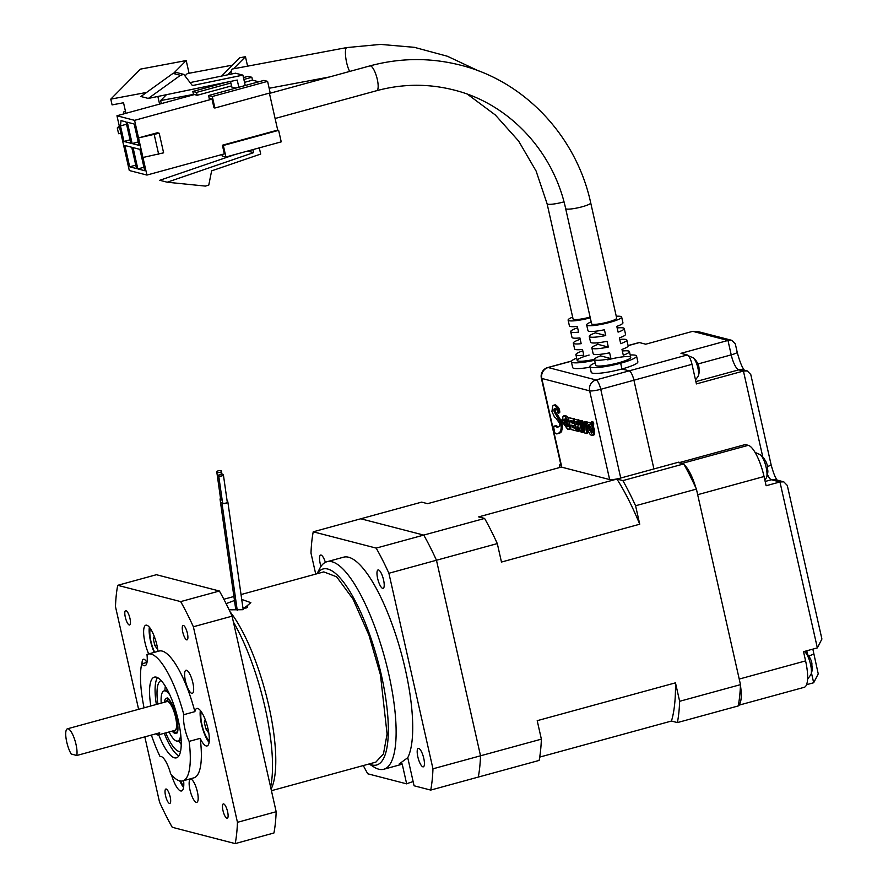 <?xml version="1.0" encoding="UTF-8"?>
<svg xmlns="http://www.w3.org/2000/svg" width="888" height="888" viewBox="0 0 888 888"><rect width="100%" height="100%" fill="white"/><g stroke="black" fill="none" stroke-linecap="round" stroke-linejoin="round"><path stroke-width="1.33" d="M539.715 757.098L671.461 721.045L677.4 722.588L738.239 705.938A161.361 45.466 -105.3 0 0 740.481 684.648L696.414 489.099A161.361 45.466 -105.3 0 0 683.705 463.947L677.788 462.415M541.369 739.149L480.53 755.799L436.463 560.239L480.53 755.799L432.967 768.808A161.361 45.466 74.7 0 1 430.724 790.087L478.288 777.078A161.361 45.466 -105.3 0 0 480.53 755.799A161.361 45.466 74.7 0 1 478.288 777.078L539.127 760.428A161.361 45.466 -105.3 0 0 541.369 739.149L537.207 720.679L675.479 682.839L679.642 701.298L740.481 684.648M560.816 464.535L559.906 464.291A161.361 45.466 -105.3 0 0 559.318 467.621M559.906 464.291L560.716 464.069M315.728 574.103L310.989 553.08A161.361 45.466 74.7 0 1 313.231 531.801L360.794 518.781L423.754 535.087L376.19 548.107A161.361 45.466 74.7 0 1 388.9 573.26L436.463 560.239A161.361 45.466 -105.3 0 0 423.754 535.087A161.361 45.466 74.7 0 1 436.463 560.239L497.302 543.589L501.465 562.049L639.737 524.209L635.575 505.749A161.361 45.466 -105.3 0 0 622.865 480.597L616.927 479.054L478.654 516.894L484.593 518.437L423.754 535.087L360.794 518.781L421.634 502.131L427.583 503.674L561.449 467.033M622.865 480.597L683.705 463.947M635.575 505.749L696.414 489.099M677.4 722.588A161.361 45.466 -105.3 0 0 679.642 701.298M497.302 543.589A161.361 45.466 -105.3 0 0 484.593 518.437M671.461 721.045A150.072 42.28 -105.3 0 0 675.479 682.839M639.737 524.209A150.072 42.28 -105.3 0 0 616.927 479.054M678.943 462.715L745.31 444.544L748.273 445.321L681.906 463.481L678.809 462.137L653.923 468.942L633.921 380.219A8.969 2.531 -105.3 0 0 629.192 370.851L687.268 354.967L680.963 353.324L727.971 340.459L692.729 331.335L645.72 344.2L639.415 342.568L628.094 345.665M571.517 361.15L548.151 367.543L596.003 379.942L629.192 370.851L621.955 368.986A23.909 3.652 -12.7 0 0 637.861 361.805L636.563 356.044A23.909 3.652 -12.7 0 0 630.203 355M748.273 445.321A29.881 8.425 74.7 0 1 764.046 476.523L766.122 485.747L779.953 481.962L771.417 479.753A11.955 3.363 74.7 0 1 767.465 474.492M695.97 488.123A29.881 8.425 -105.3 0 0 684.171 464.768M687.268 354.967A8.969 2.531 74.7 0 1 691.996 364.324L696.414 383.916L743.423 371.051L738.783 369.852A14.341 4.04 74.7 0 1 731.224 354.867L727.971 340.459L731.834 340.337L735.331 343.945L737.184 352.17A8.969 1.376 -12.7 0 1 731.224 354.867L697.935 363.98M806.559 684.692L813.674 682.75L811.477 673.026M765.156 481.463L771.417 479.753A8.969 8.492 104.5 0 1 775.613 479.709L783.804 481.84L787.301 485.447L821.911 639.027L817.349 647.896L803.518 651.681L805.594 660.894A29.881 8.425 74.7 0 1 804.206 687.312L738.35 705.338M740.448 685.503A29.881 8.425 74.7 0 1 738.372 705.261M764.046 476.523L697.668 494.694L739.227 679.065L805.594 660.894M595.215 362.881A23.909 3.652 -12.7 0 0 589.921 366.555A23.909 3.652 -12.7 0 0 620.657 363.225L621.955 368.986L629.192 370.851A8.969 2.531 74.7 0 1 633.921 380.219L653.923 468.942L620.734 478.033A8.969 1.376 167.3 0 1 609.656 479.576L561.793 467.188A8.969 1.376 167.3 0 1 561.349 466.888L541.358 378.155A8.969 1.376 -12.7 0 0 541.802 378.454L561.793 467.188M636.563 356.044A23.909 3.652 -12.7 0 1 620.657 363.225L618.803 362.737A17.927 2.742 -12.7 0 0 630.735 357.353A17.927 2.742 -12.7 0 0 607.681 359.862M628.071 345.554L638.994 342.568A8.969 2.531 74.7 0 1 639.415 342.568M767.554 466.522A8.969 1.376 167.3 0 0 771.073 464.579L750.782 374.536L747.285 370.929L743.423 371.051L762.803 457.031M692.729 331.335L697.258 331.391L731.834 340.337M783.804 481.84L779.953 481.962L817.349 647.896M812.842 649.128L818.237 673.881L813.674 682.75M590.72 202.908A12.854 1.965 -12.7 0 1 580.419 207.226A12.854 1.965 -12.7 0 1 566.289 208.991A12.854 1.965 -12.7 0 1 565.645 208.558L591.619 323.798A12.854 1.965 -12.7 0 0 592.263 324.22A12.854 1.965 -12.7 0 0 606.382 322.455A12.854 1.965 -12.7 0 0 616.683 318.148L590.72 202.908C576.356 136.142 524.364 80.997 460.417 65.135C430.358 57.487 400.188 57.742 369.908 65.901A12.854 3.619 74.7 0 1 370.507 65.912A12.854 3.619 74.7 0 1 377.289 79.332A12.854 3.619 74.7 0 1 376.69 90.687L275.091 118.493M591.197 321.922A17.927 2.742 -12.7 0 0 586.657 324.908A17.927 2.742 -12.7 0 0 587.556 325.508A17.927 2.742 -12.7 0 0 607.27 323.043A17.927 2.742 -12.7 0 0 621.644 317.027A17.927 2.742 -12.7 0 0 620.745 316.428A17.927 2.742 -12.7 0 0 616.261 316.272M586.657 324.908L587.956 330.669A17.927 2.742 -12.7 0 0 588.855 331.268A17.927 2.742 -12.7 0 0 604.428 329.759L605.727 335.52A17.927 2.742 167.3 0 1 590.154 337.029A17.927 2.742 167.3 0 1 589.255 336.43A17.927 2.742 167.3 0 1 595.404 332.845L595.049 331.28M589.255 336.43L590.553 342.191A17.927 2.742 -12.7 0 0 591.452 342.79A17.927 2.742 -12.7 0 0 607.026 341.281L608.324 347.041A17.927 2.742 167.3 0 1 592.751 348.551A17.927 2.742 167.3 0 1 591.852 347.952A17.927 2.742 167.3 0 1 598.001 344.366L597.646 342.801M591.852 347.952L593.151 353.713A17.927 2.742 -12.7 0 0 594.05 354.312A17.927 2.742 -12.7 0 0 609.623 352.802L610.922 358.563A17.927 2.742 167.3 0 1 595.349 360.084A17.927 2.742 167.3 0 1 594.449 359.485A17.927 2.742 167.3 0 1 600.599 355.888L600.244 354.323M594.449 359.485L595.748 365.246A17.927 2.742 -12.7 0 0 596.647 365.845A17.927 2.742 -12.7 0 0 616.361 363.381A17.927 2.742 -12.7 0 0 630.735 357.353L629.437 351.593A17.927 2.742 167.3 0 1 623.287 355.178L621.989 349.417A17.927 2.742 -12.7 0 0 628.138 345.832L626.839 340.071A17.927 2.742 167.3 0 1 620.69 343.656L619.391 337.895A17.927 2.742 -12.7 0 0 625.54 334.31L624.242 328.549A17.927 2.742 167.3 0 1 618.092 332.134L616.794 326.373A17.927 2.742 -12.7 0 0 622.943 322.788L621.644 317.027M622.344 350.993A17.927 2.742 167.3 0 1 628.538 350.993A17.927 2.742 167.3 0 1 629.437 351.593M619.746 339.471A17.927 2.742 167.3 0 1 625.94 339.471A17.927 2.742 167.3 0 1 626.839 340.071M617.149 327.95A17.927 2.742 167.3 0 1 623.343 327.95A17.927 2.742 167.3 0 1 624.242 328.549M269.375 93.107L277.711 130.092L278.632 130.336L281.23 141.858L225.929 156.998L222.211 156.033L221.878 154.545M243.456 77.6L248.118 76.324L251.837 77.278L252.481 80.164L258.797 81.796M267.599 81.363L212.288 96.503L208.58 95.538L263.891 80.397L267.599 81.363L270.196 92.885L214.885 108.025L213.964 107.781L212.01 99.134L134.576 120.335L138.539 137.906L157.343 132.756L159.196 133.233L163.614 152.825L142.957 157.487L146.92 175.069L224.353 153.868L222.4 145.232L277.711 130.092M212.288 96.503L214.885 108.025M235.797 88.09L231.801 87.057L230.536 81.43M252.481 80.164L244.533 82.34M231.546 85.892L197.169 95.294L194.394 94.572L116.961 115.762L134.576 120.335M212.01 99.134L209.235 98.413L208.58 95.538M226.029 82.362L192.818 91.453L196.526 92.419L230.891 83.006M243.878 79.454L251.837 77.278M193.573 94.805L192.818 91.453M146.92 175.069L129.293 170.507L116.961 115.762M278.632 130.336L223.332 145.477L225.929 156.998M142.957 157.487L138.539 137.906L159.196 133.233M136.541 168.587L129.681 166.811L124.875 145.488L131.746 147.264L136.541 168.587M139.904 149.373L144.711 170.696L137.84 168.92L133.045 147.597L139.904 149.373M127.328 122.244L134.188 124.031L138.994 145.343L132.134 143.567L127.328 122.244M130.836 143.234L123.965 141.458L120.468 125.896L121.023 120.613L126.029 121.911L130.836 143.234M222.4 145.232L223.332 145.477M190.11 82.584L235.487 73.205L242.901 75.125L192.407 85.57L183.794 74.392L180.431 75.314L148.329 98.435L237.218 80.053L238.839 87.257M242.901 75.125L245.243 85.503M196.526 92.419L197.169 95.294M259.296 147.863L260.695 154.057L211.633 170.862L208.758 185.17L205.394 186.092L167.21 182.218L253.568 152.636L252.891 149.617M247.552 151.071L253.568 152.636M610.922 358.563L600.599 355.888M605.727 335.52L595.404 332.845M608.324 347.041L598.001 344.366M154.223 134.599L158.641 154.19M129.681 166.811L135.775 165.135M143.934 167.255L137.84 168.92M132.134 143.567L138.217 141.902M126.551 124.231L120.468 125.896M123.965 141.458L130.059 139.793M148.329 98.435L140.915 96.515L173.005 73.393L176.379 72.472L183.794 74.392M167.21 182.218L159.796 180.286L235.287 154.434M180.431 75.314L173.005 73.393M349.761 71.417A12.854 2.953 79.4 0 1 346.664 62.726A12.854 2.953 79.4 0 1 346.364 47.819A12.854 2.953 79.4 0 1 346.797 47.575L232.445 68.998A12.854 2.953 79.4 0 0 231.302 71.029A12.854 2.953 79.4 0 0 231.069 74.115M563.991 201.865A12.854 1.965 -12.7 0 1 547.097 203.763L573.071 318.992A12.854 1.965 -12.7 0 0 590.098 317.06M572.649 317.127A17.927 2.742 -12.7 0 0 570.673 317.982A17.927 2.742 -12.7 0 0 568.109 320.102A17.927 2.742 -12.7 0 0 590.276 317.849M568.109 320.102L569.408 325.874A17.927 2.742 -12.7 0 0 577.289 326.384L578.588 332.145A17.927 2.742 167.3 0 1 570.707 331.635A17.927 2.742 167.3 0 1 573.271 329.504A17.927 2.742 167.3 0 1 577.6 327.783M570.707 331.635L572.005 337.396A17.927 2.742 -12.7 0 0 579.886 337.906L581.185 343.678A17.927 2.742 167.3 0 1 573.304 343.156A17.927 2.742 167.3 0 1 575.868 341.025A17.927 2.742 167.3 0 1 580.197 339.305M573.304 343.156L574.603 348.917A17.927 2.742 -12.7 0 0 582.484 349.439L583.782 355.2A17.927 2.742 167.3 0 1 575.901 354.678A17.927 2.742 167.3 0 1 578.465 352.547A17.927 2.742 167.3 0 1 582.794 350.827M575.901 354.678L577.2 360.439A17.927 2.742 -12.7 0 0 594.438 359.363A17.927 2.742 -12.7 0 1 577.2 360.439A17.927 2.742 -12.7 0 1 589.121 355.056M125.474 111.4L124.098 111.655A2.986 0.688 79.4 0 0 123.843 113.886M231.302 71.029L227.517 74.847M247.586 66.156L245.454 56.699L233.5 68.798M213.331 85.836L213.142 85.026M193.484 94.417L160.639 100.566L161.327 103.63M245.454 56.699L239.738 57.776L221.667 76.057M184.982 75.935L187.29 73.593L232.456 65.135M189.066 73.26L186.203 60.55L173.693 73.205M157.864 96.459L159.585 104.107M160.639 100.566L166.456 94.683M120.901 133.278L118.581 133.711L117.283 127.95L119.258 125.952M146.564 92.441L110.789 99.134L112.088 104.895L123.532 102.753L125.907 113.32M119.603 127.517L117.283 127.95M186.203 60.55L140.471 69.12L110.789 99.134M688.344 355.744L693.295 357.864A10.101 2.842 74.7 0 1 693.939 358.519A10.101 2.842 74.7 0 1 698.512 371.684A10.101 2.842 74.7 0 1 698.257 376.013A16.139 16.139 0 0 0 699.256 370.762A16.051 8.081 -5.5 0 0 699.222 370.13M698.734 366.411A16.051 8.081 174.5 0 1 698.9 366.977A16.051 8.081 174.5 0 1 698.967 368.254A16.128 13.819 9.1 0 1 699.189 369.663A16.128 13.819 9.1 0 1 699.245 371.084A16.051 8.081 -5.5 0 0 699.256 370.762M693.295 357.864A16.139 16.139 0 0 1 696.458 361.305A16.128 9.291 143.5 0 1 696.68 361.671A16.051 13.12 -39.9 0 1 697.147 362.404A16.139 16.139 0 0 1 698.9 366.977M767.399 465.867A19.591 11.211 176.5 0 1 767.51 466.3A19.725 19.725 0 0 0 765.989 461.782A19.591 15.085 -36.1 0 0 764.579 459.529A19.714 12.576 143.6 0 0 763.824 458.264A19.714 12.576 143.6 0 0 763.613 457.986A19.725 19.725 0 0 0 760.372 454.767A12.565 3.541 74.7 0 1 761.638 456.143A12.565 3.541 74.7 0 1 766.977 472.916A12.565 3.541 74.7 0 1 766.577 477.433A19.725 19.725 0 0 0 767.843 471.894A19.591 11.211 -3.5 0 0 767.72 469.996M767.51 466.3A19.591 11.211 176.5 0 1 767.532 468.786A19.714 16.062 7.6 0 1 767.765 472.549A19.591 11.211 -3.5 0 0 767.843 471.894M804.306 651.459L804.772 651.814A12.565 3.541 74.7 0 1 805.627 652.669A12.565 3.541 74.7 0 1 811.31 669.041A12.565 3.541 74.7 0 1 810.977 674.48A19.725 19.725 0 0 0 812.309 668.12A19.591 9.857 -5.5 0 0 812.087 666.444L812.065 666.455M811.71 662.492A19.591 9.857 174.5 0 1 811.799 662.814A19.591 9.857 174.5 0 1 811.81 665.057A19.714 16.894 9.1 0 1 812.132 667.032A19.714 16.894 9.1 0 1 812.187 669.019A19.591 9.857 -5.5 0 0 812.309 668.12M804.772 651.814A19.725 19.725 0 0 1 808.025 655.044A19.714 11.355 143.5 0 1 808.668 656.021A19.591 16.006 -39.9 0 1 809.978 657.997A19.725 19.725 0 0 1 811.799 662.814M247.541 607.503L247.341 606.082L242.979 608.225M226.118 603.651L234.465 600.499M241.725 599.411L250.849 602.652L242.435 609.712L229.137 609.823M247.341 606.082A14.941 4.207 -105.3 0 0 245.876 608.435M223.388 474.78L227.261 501.986A2.387 0.944 171.9 0 1 225.741 503.108A2.387 0.944 171.9 0 1 222.533 502.664L218.659 475.457A2.387 0.944 171.9 0 1 220.169 474.336A2.387 0.944 171.9 0 1 223.388 474.78A2.387 0.944 171.9 0 1 221.878 475.901A2.387 0.944 171.9 0 1 218.659 475.457M227.162 501.287A2.986 1.177 171.9 0 1 227.85 501.909A2.986 1.177 171.9 0 1 225.963 503.307A2.986 1.177 171.9 0 1 221.933 502.741A2.986 1.177 171.9 0 1 222.433 501.964M222.122 499.778A2.387 0.944 171.9 0 1 220.646 499.134L216.783 471.928A2.387 0.944 171.9 0 1 218.293 470.807A2.387 0.944 171.9 0 1 221.512 471.262A2.387 0.944 171.9 0 1 220.002 472.372A2.387 0.944 171.9 0 1 216.783 471.928M222.155 500.033A2.986 1.177 171.9 0 1 220.058 499.223L235.542 608.036A2.986 1.177 -8.1 0 0 237.029 608.824M220.058 499.223A2.986 1.177 171.9 0 1 220.546 498.434M317.171 573.704A101.598 28.627 74.7 0 1 381.385 675.169A101.598 28.627 74.7 0 1 369.23 763.935M317.027 573.748L319.658 568.653A107.581 30.314 74.7 0 1 326.984 561.727A107.581 30.314 74.7 0 1 388.766 674.136A107.581 30.314 74.7 0 1 383.783 769.252A107.581 30.314 74.7 0 1 373.937 767.021L369.097 763.969M326.984 561.727L343.578 557.187A107.581 30.314 74.7 0 1 405.361 669.596A107.581 30.314 74.7 0 1 407.747 757.697L414.086 785.78L430.724 790.087M413.142 781.607A14.941 2.287 -12.7 0 0 406.66 783.86L402.186 763.98A107.581 30.314 74.7 0 1 400.377 764.712L383.783 769.252M402.186 763.98L399.167 763.98L407.747 757.697M377.622 578.399A9.557 2.697 74.7 0 1 378.066 569.941A9.557 2.697 74.7 0 1 383.561 579.931A9.557 2.697 74.7 0 1 383.117 588.389A9.557 2.697 74.7 0 1 377.622 578.399M320.968 566.433A9.557 2.697 74.7 0 1 320.18 563.525A9.557 2.697 74.7 0 1 320.624 555.067A9.557 2.697 74.7 0 1 325.385 562.348M417.837 756.842A9.557 2.697 74.7 0 1 418.281 748.384A9.557 2.697 74.7 0 1 423.776 758.374A9.557 2.697 74.7 0 1 423.332 766.832A9.557 2.697 74.7 0 1 417.837 756.842M406.66 783.86L367.765 773.792A161.361 45.466 74.7 0 1 363.292 765.556M388.9 573.26L432.967 768.808M313.231 531.801L376.19 548.107M375.835 762.126L383.461 753.912L387.079 734.032L380.464 674.924L369.008 635.331L352.969 599.012L336.619 576.8L323.787 571.894M164.291 702.297A17.927 5.051 74.7 0 1 166.189 698.678A17.927 5.051 74.7 0 1 167.033 698.69A17.927 5.051 74.7 0 1 176.157 716.028A17.927 5.051 74.7 0 1 175.658 733.266A17.927 5.051 74.7 0 1 174.825 733.255A17.927 5.051 74.7 0 1 172.172 731.113M158.275 734.92L174.869 730.38A14.941 4.207 -105.3 0 0 175.291 716.017A14.941 4.207 -105.3 0 0 167.677 701.564A14.941 4.207 -105.3 0 0 166.977 701.553L67.421 728.804A14.941 4.207 74.7 0 1 68.121 728.815A14.941 4.207 74.7 0 1 74.758 739.837A14.941 4.207 74.7 0 1 76.745 755.499L159.707 732.789A14.941 4.207 74.7 0 1 158.275 734.92A14.941 4.207 74.7 0 1 157.576 734.92A14.941 4.207 74.7 0 1 155.966 733.81M76.745 755.499L71.151 753.968A14.941 4.207 74.7 0 1 66.089 738.572A14.941 4.207 74.7 0 1 67.421 728.804M163.736 702.441L169.086 699.211L176.867 717.504L177.467 732.789L171.628 731.268M180.697 734.365A25.996 7.326 74.7 0 1 177.789 741.047A25.996 7.326 74.7 0 1 176.579 741.036A25.996 7.326 74.7 0 1 169.086 731.967M161.205 703.141A25.996 7.326 74.7 0 1 164.069 690.897A25.996 7.326 74.7 0 1 165.279 690.908A25.996 7.326 74.7 0 1 169.974 695.16M180.53 751.448A36.752 10.356 74.7 0 1 178.91 751.403A36.752 10.356 74.7 0 1 165.745 732.878M157.853 704.051A36.752 10.356 74.7 0 1 161.128 680.552M157.454 677.588A41.836 11.788 -105.3 0 0 156.366 704.462M150.827 705.982A41.836 11.788 74.7 0 1 154.357 677.133A41.836 11.788 74.7 0 1 178.377 720.845A41.836 11.788 74.7 0 1 176.435 757.83A41.836 11.788 74.7 0 1 158.719 734.798M270.596 787.023A107.581 30.314 -105.3 0 0 265.157 707.969A107.581 30.314 -105.3 0 0 233.433 622.1M149.362 627.217A19.425 5.472 -105.3 0 0 150.472 640.859A19.425 5.472 -105.3 0 0 154.201 652.391M200.355 710.489A19.425 5.472 -105.3 0 0 201.454 724.131A19.425 5.472 -105.3 0 0 209.08 742.401M185.426 680.841A11.955 3.363 74.7 0 1 185.981 670.262A11.955 3.363 74.7 0 1 192.851 682.761A11.955 3.363 74.7 0 1 192.296 693.328A11.955 3.363 74.7 0 1 185.426 680.841M142.047 663.758A11.955 3.363 74.7 0 1 143.412 659.24A11.955 3.363 74.7 0 1 146.897 662.437M189.954 789.832A11.955 3.363 74.7 0 1 190.509 779.264A11.955 3.363 74.7 0 1 197.369 791.763A11.955 3.363 74.7 0 1 196.814 802.33A11.955 3.363 74.7 0 1 189.954 789.832M160.451 756.487L160.084 756.587A19.425 5.472 74.7 0 1 160.262 756.52A19.425 5.472 74.7 0 1 170.696 773.914A65.745 18.526 74.7 0 0 182.75 780.896L193.806 777.866A65.745 18.526 74.7 0 0 200.189 738.35L189.122 741.369A19.425 5.472 74.7 0 1 184.859 728.671A19.425 5.472 74.7 0 1 183.816 714.674L194.883 711.643A19.425 5.472 74.7 0 1 196.825 708.469A19.425 5.472 74.7 0 1 207.981 728.759A19.425 5.472 74.7 0 1 207.082 745.942A19.425 5.472 74.7 0 1 200.189 738.35M148.673 653.901A19.425 5.472 74.7 0 1 144.944 642.368A19.425 5.472 74.7 0 1 145.843 625.196A19.425 5.472 74.7 0 1 156.998 645.498A19.425 5.472 74.7 0 1 158.02 651.348M222.966 810.511A7.47 2.109 74.7 0 1 223.321 803.906A7.47 2.109 74.7 0 1 227.606 811.721A7.47 2.109 74.7 0 1 227.261 818.325A7.47 2.109 74.7 0 1 222.966 810.511M182.762 632.067A7.47 2.109 74.7 0 1 183.106 625.463A7.47 2.109 74.7 0 1 187.39 633.277A7.47 2.109 74.7 0 1 187.046 639.882A7.47 2.109 74.7 0 1 182.762 632.067M125.308 617.193A7.47 2.109 74.7 0 1 125.652 610.589A7.47 2.109 74.7 0 1 129.948 618.392A7.47 2.109 74.7 0 1 129.593 624.997A7.47 2.109 74.7 0 1 125.308 617.193M165.523 795.637A7.47 2.109 74.7 0 1 165.867 789.032A7.47 2.109 74.7 0 1 170.163 796.836A7.47 2.109 74.7 0 1 169.808 803.44A7.47 2.109 74.7 0 1 165.523 795.637M144.822 736.862L159.54 802.153A161.361 45.466 -105.3 0 0 172.25 827.294L235.209 843.6A161.361 45.466 -105.3 0 0 237.451 822.321L193.373 626.762A161.361 45.466 -105.3 0 0 180.675 601.609L117.716 585.314A161.361 45.466 -105.3 0 0 115.473 606.593L138.617 709.323M183.616 780.652A19.425 5.472 74.7 0 1 181.585 790.964A19.425 5.472 74.7 0 1 171.517 774.869M144.056 707.836A65.745 18.526 74.7 0 1 141.669 663.869A19.425 5.472 74.7 0 0 145.033 665.7A19.425 5.472 74.7 0 0 146.975 654.5A65.745 18.526 74.7 0 1 148.041 654.079L159.107 651.048A65.745 18.526 74.7 0 1 194.883 711.643M237.451 822.321L276.168 811.721A161.361 45.466 -105.3 0 1 273.926 833L235.209 843.6M117.716 585.314L156.432 574.714L219.392 591.02L180.675 601.609M193.373 626.762L232.09 616.172A161.361 45.466 -105.3 0 0 219.392 591.02M276.168 811.721L232.09 616.172M148.041 654.079A65.745 18.526 74.7 0 1 183.816 714.674M141.669 663.869L146.997 662.404M160.084 756.587A65.745 18.526 74.7 0 1 151.393 735.064M179.776 780.885A19.425 5.472 -105.3 0 0 183.583 787.434M189.122 741.369A65.745 18.526 74.7 0 1 182.75 780.896M164.247 733.288A41.836 11.788 -105.3 0 0 178.877 755.866M271.084 789.177A101.598 28.627 -105.3 0 0 268.398 704.073A101.598 28.627 -105.3 0 0 230.059 611.777M201.387 711.876A15.984 4.507 -105.3 0 0 201.909 724.575A15.984 4.507 -105.3 0 0 209.268 740.692M208.602 731.912L208.369 732.511L205.772 728.704L204.273 722.055L205.217 719.602M205.949 721.589L204.273 722.055M205.772 728.704L207.836 728.138M180.397 781.007A15.984 4.507 -105.3 0 0 183.772 785.714M150.405 628.604A15.984 4.507 -105.3 0 0 150.927 641.303A15.984 4.507 -105.3 0 0 154.679 652.258M157.62 648.64L157.387 649.239L154.79 645.432L153.291 638.783L154.234 636.33M154.967 638.317L153.291 638.783M154.79 645.432L156.854 644.866M589.921 366.555L591.219 372.316A23.909 3.652 -12.7 0 0 621.955 368.986L620.657 363.225L618.803 362.737A17.927 2.742 -12.7 0 1 595.748 365.246M576.667 358.075A23.909 3.652 -12.7 0 0 571.373 361.749L572.671 367.51A23.909 3.652 -12.7 0 0 590.065 367.188M571.373 361.749A23.909 3.652 -12.7 0 0 594.627 360.262M555.411 408.735L555.433 411.688L560.65 420.102L561.471 422.189L560.384 422.544L561.482 422.244M555.433 408.735L557.253 410.267L558.03 413.009L559.496 412.809L558.341 413.12M557.187 408.425L558.452 410.955L558.397 413.109L559.496 412.809L558.374 413.12M558.452 413.064L559.518 412.798M558.519 412.998L559.529 412.787M558.574 412.898L559.629 412.687M558.619 412.754L559.684 412.598M558.641 412.654L559.695 412.565M558.663 412.476L559.751 412.343M558.674 412.121L559.751 412.31M559.784 411.788L558.674 412.088L559.784 411.788M559.773 411.732L558.674 412.043L559.773 411.732M559.773 411.677L558.663 411.976L559.773 411.677M558.652 411.921L559.762 411.644M559.762 411.577L558.652 411.888L559.762 411.577M558.641 411.81L559.751 411.544M558.596 411.621L559.706 411.322L558.63 411.766M558.585 411.577L559.706 411.322M558.552 411.399L559.695 411.266M558.541 411.333L559.662 411.089M558.519 411.266L559.64 411.033M558.508 411.2L559.629 410.966M558.496 411.133L559.618 410.9M558.474 411.077L559.595 410.833M558.463 411.011L559.584 410.767M558.452 410.955L559.573 410.711M558.43 410.9L559.551 410.645M558.419 410.844L559.54 410.589M558.408 410.789L559.529 410.545M558.386 410.744L559.507 410.489M558.374 410.689L559.496 410.434M558.363 410.645L559.484 410.389M558.341 410.6L557.076 408.114M558.485 410.556L559.629 410.256L558.519 410.567M554.501 417.071L551.925 411.521L552.747 405.96L554.079 405.194L555.222 405.683L558.53 410.556L559.629 410.256M559.64 410.234L558.53 410.534L559.64 410.234M559.64 410.201L558.53 410.456M558.519 410.434L559.629 410.134L558.519 410.411M558.508 410.389L559.618 410.09L558.508 410.367M558.496 410.334L559.595 410.001L558.485 410.312M558.485 410.278L559.584 409.979L558.474 410.245M558.463 410.212L559.562 409.912L558.452 410.178M558.441 410.145L559.529 409.801L558.419 410.101M558.408 410.067L559.529 409.801M558.386 410.012L559.518 409.757M558.374 409.967L559.496 409.712M558.352 409.912L559.473 409.657M558.33 409.856L559.451 409.612M558.308 409.801L559.44 409.557M558.286 409.745L559.418 409.501M558.263 409.679L559.396 409.435M558.241 409.623L559.362 409.379M558.219 409.568L559.34 409.324M558.186 409.512L559.318 409.268M558.164 409.457L559.296 409.213M558.141 409.401L559.274 409.157M558.119 409.346L559.251 409.102M558.097 409.29L559.229 409.046M558.064 409.235L559.196 408.991M558.03 409.168L559.174 408.935M558.008 409.113L559.14 408.869M557.975 409.046L559.107 408.813M557.942 408.98L559.085 408.746M557.697 408.502L559.052 408.68M557.664 408.458L558.796 408.203M557.642 408.402L558.774 408.147M557.609 408.358L558.741 408.103M557.586 408.314L558.719 408.058M557.531 408.225L558.663 407.958L557.553 408.269M557.509 408.18L558.641 407.914M557.475 408.136L558.608 407.881M557.453 408.091L558.585 407.836M557.431 408.058L558.563 407.792M557.398 408.014L558.53 407.759M557.298 407.87L558.485 407.681L557.375 407.981M556.865 407.315L558.286 407.403L557.264 407.825M556.82 407.27L557.964 407.015M555.999 406.471L557.109 406.171L557.93 406.97M555.81 406.282L557.087 406.149L555.977 406.449M555.866 406.338L557.009 406.082M556.898 405.96L555.71 406.216L556.954 406.016M555.655 406.127L556.809 405.894M555.644 406.116L556.754 405.827M556.732 405.794L555.622 406.071L556.732 405.794M555.611 406.06L556.698 405.738M556.676 405.705L555.466 405.905M555.433 405.894L556.51 405.572M556.487 405.55L555.366 405.838M555.355 405.827L556.421 405.472M555.266 405.716L556.41 405.461M555.067 405.65L556.365 405.405M555.844 405.372L554.7 405.65M554.689 405.627L555.81 405.339M555.788 405.317L554.667 405.539M555.766 405.206L554.645 405.439M554.634 405.428L555.744 405.128L554.634 405.416M554.523 405.305L555.721 405.083M554.456 405.272L555.566 404.972L554.489 405.283M555.344 404.906L554.234 405.206L555.566 404.972M553.424 405.272L554.589 404.961M553.402 405.272L554.534 404.972M556.021 418.281L554.545 417.049M556.143 418.415L559.418 423.065L559.484 426.129L556.998 427.217L558.263 426.95M557.109 427.25L558.197 426.939M557.054 427.228L558.141 426.917M556.998 427.217L558.119 426.917L556.998 427.217M556.809 427.039L558.086 426.906M556.887 427.161L557.997 426.851L556.976 427.206M557.986 426.851L556.865 427.128M557.93 426.773L556.809 427.061L557.964 426.828M556.787 426.995L558.241 426.662M558.252 426.662L557.142 426.962L558.252 426.662M557.153 426.95L558.263 426.606M557.153 426.895L558.263 426.573L557.153 426.895M553.901 426.629L553.69 428.027L553.968 426.129L558.252 426.551M558.252 426.54L557.142 426.839L558.252 426.54M558.241 426.518L557.109 426.773M557.098 426.762L558.208 426.462L557.087 426.751M556.709 426.684L558.197 426.451M556.987 426.717L558.164 426.44M556.088 426.684L557.808 426.373M555.999 426.606L557.187 426.373L556.032 426.651M555.955 426.551L557.12 426.329M557.054 426.229L555.932 426.506M555.921 426.484L556.987 426.129L555.877 426.44M555.866 426.429L556.898 426.107M555.744 426.395L556.809 426.074M556.787 426.051L555.688 426.351L556.787 426.051M556.776 426.029L555.666 426.34L556.754 426.007M555.588 426.218L556.743 425.996M555.533 426.185L556.698 425.918M555.122 426.129L556.632 425.885M555.311 426.129L556.432 425.829M556.243 425.796L555.144 426.096M554.556 426.262L555.289 425.851L554.034 426.129M554.267 426.185L555.411 425.885M553.69 428.027L554.034 426.518M553.79 427.827L554.645 432.611L556.254 433.91L558.319 433.511L557.109 433.844M557.176 433.832L558.252 433.533L557.176 433.832M557.242 433.799L558.386 433.488L557.242 433.799M559.895 431.99L558.386 433.488M558.83 433.289L559.895 433M558.863 433.277L559.94 432.989M559.429 432.933L560.517 432.645M560.55 432.623L559.518 432.822M559.64 432.6L560.628 432.523M560.805 432.201L559.684 432.523M560.384 422.544L561.216 427.528L560.75 431.291L559.906 431.979M559.962 432.389L561.127 432.09M561.138 432.068L560.028 432.367L561.149 432.045M560.051 432.334L561.172 431.99L560.073 432.278M560.073 432.256L561.183 431.957L560.073 432.245M560.117 432.101L561.183 431.934M560.128 432.09L561.216 431.834M561.238 431.768L560.139 432.068L561.238 431.768M561.66 431.224L560.15 432.045M560.228 431.945L561.316 431.668L560.195 431.99M560.75 431.268L561.682 431.191M560.672 431.379L561.749 431.113M560.728 431.157L561.849 430.991M560.694 431.113L561.838 430.88M561.793 430.813L560.639 431.091M561.693 430.758L560.583 431.046L561.693 430.724M561.682 430.713L560.583 431.013L561.682 430.713M561.682 430.691L560.583 431.002L561.682 430.68M561.693 430.658L560.583 430.969L561.693 430.658M561.704 430.602L560.583 430.946L561.815 430.169L562.071 429.082L560.972 429.381M560.983 429.304L562.071 429.082M561.138 428.438L562.237 428.138L562.093 428.993M561.149 428.349L562.237 428.138M561.149 428.271L562.248 428.049M561.161 428.183L562.259 427.961M561.172 428.105L562.271 427.883M561.183 428.027L562.282 427.805M561.183 427.938L562.282 427.716M561.194 427.861L562.293 427.639M561.194 427.783L562.304 427.561M561.205 427.694L562.304 427.472M561.205 427.605L562.315 427.394M561.216 427.528L562.315 427.306M561.216 427.439L562.315 427.217M561.216 427.35L562.326 427.139M561.216 427.261L562.326 427.05M561.216 427.184L562.326 426.962M561.216 427.106L562.326 426.884M561.216 427.017L562.326 426.795M561.216 426.939L562.326 426.717M561.216 426.862L562.326 426.64M561.216 426.784L562.326 426.562M561.216 426.717L562.326 426.484M561.216 426.64L562.315 426.406M561.205 426.562L562.315 426.34M561.205 426.495L562.315 426.262M561.194 426.418L562.304 426.185M561.194 426.351L562.304 426.118M561.183 426.284L562.293 426.04M561.183 426.218L562.293 425.974M561.172 426.151L562.282 425.907M561.161 426.096L562.282 425.851M561.161 426.04L562.271 425.785M561.138 425.885L562.259 425.729M561.127 425.84L562.248 425.585M561.116 425.785L562.237 425.541M561.105 425.729L562.226 425.485M561.094 425.674L562.215 425.43M560.739 423.909L561.838 423.598L562.204 425.374M560.705 423.776L561.838 423.598M560.683 423.654L561.815 423.465M560.661 423.543L561.793 423.343M560.639 423.443L561.76 423.243M560.617 423.354L561.738 423.143M560.594 423.276L561.716 423.054M560.572 423.199L561.638 422.91M560.55 423.132L561.616 422.832M560.539 423.054L561.605 422.766M560.472 422.843L561.549 422.544M560.45 422.766L561.538 422.466M560.428 422.688L561.516 422.388M560.406 422.621L561.505 422.322M554.478 408.68L553.912 409.723L554.467 412.287L560.339 422.399L561.449 422.1M560.317 422.333L561.416 422.033M560.295 422.266L561.394 421.966M560.273 422.211L561.371 421.9M560.25 422.144L561.36 421.844M560.195 421.989L561.294 421.678M561.26 421.589L560.162 421.889L561.283 421.634M561.205 421.423L560.106 421.733L561.227 421.467M560.084 421.689L561.194 421.378M560.073 421.634L561.172 421.334M560.051 421.589L561.149 421.278M560.028 421.534L561.127 421.223M559.995 421.467L561.105 421.167M559.973 421.4L561.083 421.101M559.584 420.49L560.683 420.191M559.562 420.446L560.661 420.146M559.54 420.401L560.65 420.102M559.518 420.357L560.628 420.057M559.496 420.313L560.606 420.013M559.473 420.268L560.583 419.969M559.451 420.224L560.561 419.924M559.429 420.179L560.539 419.869M559.385 420.08L560.517 419.824L559.407 420.135M559.14 419.591L560.239 419.28M559.107 419.536L560.217 419.236M559.085 419.491L560.195 419.18M560.139 419.092L559.029 419.391L560.162 419.136M559.007 419.336L560.106 419.036M558.974 419.291L560.084 418.992M554.689 412.643L555.799 412.343M554.656 412.598L555.766 412.298M555.71 412.21L554.6 412.52L555.733 412.254M554.578 412.476L555.677 412.165L554.545 412.432M554.523 412.376L555.633 412.076M554.501 412.332L555.599 412.032M554.467 412.287L555.577 411.988M554.445 412.232L555.555 411.932M554.423 412.187L555.533 411.877M554.401 412.132L555.5 411.832M554.378 412.088L555.477 411.777M554.356 412.032L555.455 411.732M554.312 411.943L555.422 411.644M554.29 411.899L555.4 411.599M554.279 411.854L555.377 411.555L554.256 411.81M555.333 411.433L554.223 411.732L555.344 411.466M554.212 411.688L555.311 411.388M554.19 411.644L555.3 411.344M555.266 411.255L554.156 411.566L555.278 411.299M554.145 411.521L555.255 411.211M554.134 411.477L555.233 411.166L554.123 411.433M554.101 411.377L555.211 411.077M554.09 411.333L555.2 411.033M554.079 411.288L555.189 410.989M554.068 411.244L555.178 410.933M554.057 411.188L555.167 410.889M554.045 411.144L555.155 410.833L554.034 411.089M554.023 411.044L555.133 410.733M554.012 410.989L555.122 410.689M554.001 410.933L555.111 410.633M553.99 410.889L555.1 410.578M553.99 410.833L555.089 410.534M553.979 410.778L555.089 410.478M553.968 410.722L555.078 410.423M553.968 410.667L555.067 410.367M553.957 410.611L555.067 410.312M553.946 410.556L555.056 410.256M553.946 410.5L555.056 410.201M553.934 410.445L555.044 410.145M553.934 410.389L555.044 410.09M555.033 409.979L553.923 410.289L555.033 410.034M553.923 410.234L555.022 409.923M553.912 410.178L555.022 409.879M553.912 410.123L555.022 409.823M553.912 410.078L555.022 409.768M553.912 410.023L555.011 409.723L553.912 409.979M553.912 409.934L555.011 409.623M555.011 409.535L553.912 409.845L555.011 409.579M553.912 409.801L555.011 409.501L553.912 409.757M553.912 409.723L555.022 409.412M553.923 409.679L555.022 409.379M553.923 409.646L555.033 409.335L553.934 409.535M553.957 409.424L555.056 409.19M553.968 409.39L555.078 409.091M553.979 409.357L555.078 409.057M555.1 408.98L553.99 409.29L555.089 409.024M554.001 409.246L555.111 408.946L554.012 409.213M554.034 409.179L555.133 408.88M554.045 409.146L555.155 408.846M555.189 408.78L554.079 409.079L555.167 408.813M554.156 408.957L555.2 408.746M554.134 408.98L555.155 408.702M554.179 408.924L555.078 408.68M563.869 424.12L565.589 424.575L567.199 426.839L568.076 425.818L562.948 419.502C562.515 416.616 563.092 415.462 564.701 416.017L568.42 420.69L566.755 420.257L565.367 418.514L564.557 419.458L569.708 425.885L568.942 429.326L567.654 429.27L563.869 424.12L566.699 424.264L568.309 426.529M570.773 428.46L568.942 429.326M566.477 418.204L565.667 419.158L569.452 422.566M565.367 418.514L564.557 419.458L565.667 419.158M568.42 420.69L568.997 420.535M565.811 415.717L563.725 415.995L565.811 415.717L568.431 417.571M568.087 426.595L567.199 426.839L568.076 425.818M565.589 424.575L566.699 424.264M568.331 417.604L573.404 418.914L573.948 421.367L570.596 420.501L571.095 422.699L574.27 423.521L574.825 425.974L571.65 425.152L572.172 427.494L575.602 428.382L576.157 430.824L571.017 429.492L568.331 417.604L574.58 418.925M572.172 427.494L575.99 427.894M572.893 425.474L573.282 427.184M574.825 425.974L575.513 425.785M574.27 423.521L574.969 423.332M571.095 422.699L574.913 423.099M571.85 420.823L572.205 422.399M573.404 418.914L574.503 418.614M578.177 431.335L576.678 430.958L574.003 419.081L577.688 420.035L580.73 424.02L580.241 426.54L582.639 432.5L581.063 432.09L578.676 427.084L577.122 426.684L578.177 431.335L579.287 431.035L578.377 427.006M582.639 432.5L583.749 432.19L582.584 432.223M580.241 426.54L581.34 426.229L583.682 431.923M581.918 425.507L581.34 426.229M574.003 419.081L580.197 420.568M576.678 424.686L578.443 425.152L579.265 423.854L577.844 422.011L575.957 421.523L576.678 424.686L579.342 424.786M577.211 421.844L577.777 424.386M586.502 433.511L586.025 422.189L584.77 421.856L584.959 430.225L581.485 421.001L579.997 420.623L584.881 433.089L587.612 433.211L587.434 429.048M587.19 423.221L587.135 421.878L584.77 421.856M586.025 422.189L587.135 421.878M584.881 426.784L582.584 420.701L579.997 420.623M581.485 421.001L582.584 420.701M589.943 422.344L588.833 422.644C590.098 422.333 591.575 424.686 593.262 429.714C593.75 434.399 593.195 436.186 591.608 435.098C590.342 435.409 588.866 433.044 587.179 428.027C586.691 423.343 587.245 421.545 588.833 422.644L591.375 423.21M592.973 425.385L594.361 429.415C594.849 434.088 594.305 435.886 592.718 434.787M591.908 432.8L591.142 433C592.13 433.533 592.396 432.312 591.941 429.348L589.299 424.742C588.3 424.198 588.045 425.419 588.5 428.393L591.575 433.011M590.409 424.431C589.41 423.898 589.144 425.119 589.61 428.083L592.252 432.7M593.584 434.809L591.608 435.098M592.407 424.664L591.419 422.71L592.574 424.631M592.551 423.265C592.418 421.056 592.795 421.156 593.706 423.565L593.617 425.208L592.518 425.507L592.596 423.865C592.74 426.074 592.351 425.974 591.441 423.565L591.53 421.922L592.64 421.622M591.441 423.565C591.308 421.356 591.697 421.456 592.596 423.865L593.706 423.565M592.041 423.62L591.697 423.077L592.318 423.365M564.146 422.177L564.335 423.065L561.649 422.954L560.961 419.924L563.048 419.88M560.961 419.924L563.125 420.179M562.548 420.335L563.236 423.365M743.278 369.896A23.31 6.571 -105.3 0 0 743.878 370.94M776.19 479.897A20.912 5.894 -105.3 0 0 776.911 481.174M691.996 364.324L600.743 389.299L620.734 478.033M807.292 654.167A11.955 3.363 74.7 0 1 806.903 650.749M695.892 381.585L738.783 369.852A8.969 8.492 -75.5 0 1 742.979 369.808L747.285 370.929M813.663 653.557A8.969 1.376 167.3 0 1 808.646 655.977M609.656 479.576L589.654 390.853L541.802 378.454A8.969 8.492 104.5 0 1 548.151 367.543A8.969 2.531 -105.3 0 0 547.73 367.543L571.628 361.005M596.003 379.942A8.969 8.492 104.5 0 0 589.654 390.853A8.969 1.376 167.3 0 0 600.743 389.299A8.969 2.531 -105.3 0 0 596.003 379.942M558.574 411.521L559.684 411.211M558.563 411.455L559.673 411.155M557.908 408.924L559.018 408.613M557.875 408.857L558.985 408.558M557.842 408.791L558.952 408.491M557.808 408.735L558.918 408.425M557.786 408.669L558.885 408.369M557.753 408.613L558.852 408.314M557.72 408.558L558.83 408.258M557.242 407.792L558.341 407.481M557.209 407.747L558.319 407.448M557.176 407.714L558.286 407.403M557.142 407.67L558.252 407.37M557.12 407.636L558.219 407.326M557.087 407.592L558.186 407.281L557.042 407.548M558.086 407.159L556.976 407.459L558.119 407.204M556.942 407.414L558.041 407.115M556.898 407.37L558.008 407.059M556.776 407.226L557.886 406.926M556.732 407.17L557.842 406.871M556.687 407.126L557.797 406.826M556.643 407.081L557.753 406.782M556.598 407.037L557.708 406.726M556.554 406.981L557.664 406.682M557.575 406.593L556.476 406.904L557.62 406.637M556.432 406.859L557.542 406.56M556.399 406.826L557.498 406.515M557.431 406.449L556.321 406.748L557.464 406.482M556.221 406.66L557.387 406.415M556.188 406.626L557.287 406.327L556.154 406.604M556.121 406.571L557.231 406.271L556.088 406.549M556.066 406.526L557.165 406.227L556.032 406.504M554.323 405.228L555.433 404.928M554.279 405.217L555.389 404.917M556.954 426.706L558.03 426.395M556.843 426.673L557.986 426.384M556.365 426.751L557.475 426.451M556.343 426.751L557.375 426.429M556.243 426.728L557.32 426.418M556.188 426.717L557.298 426.418M555.777 426.406L556.887 426.096M555.488 426.173L556.587 425.874M555.289 426.129L556.31 425.807M555.189 426.107L556.277 425.796M554.512 426.251L555.622 425.951L554.478 426.24M554.445 426.229L555.544 425.929M554.401 426.218L555.511 425.918L554.367 426.207M554.334 426.207L555.444 425.896M554.234 426.173L555.344 425.874L554.212 426.162M554.179 426.162L555.289 425.851L554.156 426.151M554.112 426.14L555.211 425.84M557.387 433.733L558.496 433.433M557.509 433.666L558.619 433.366M557.609 433.622L558.552 433.355M557.664 433.588L558.485 433.366M557.72 433.566L558.419 433.377M557.786 433.544L558.363 433.377M558.985 433.2L560.084 432.9L559.007 433.178M559.163 433.089L560.273 432.778M559.262 433.033L560.361 432.722L559.285 433.011M559.34 432.989L560.45 432.678M559.529 432.811L560.683 432.423M559.618 432.656L560.694 432.401M559.629 432.623L560.739 432.323M560.084 432.223L561.194 431.923L560.095 432.19M560.25 431.923L561.405 431.568M560.317 431.846L561.427 431.546M560.339 431.812L561.449 431.513M560.372 431.779L561.471 431.479L560.395 431.746M560.417 431.712L561.527 431.413M560.45 431.668L561.549 431.368M561.605 431.291L560.495 431.601L561.582 431.335M560.528 431.557L561.627 431.257M560.628 431.08L561.738 430.78M560.606 430.88L561.749 430.403M560.65 430.669L561.76 430.358M560.683 430.569L561.782 430.269M560.694 430.525L561.793 430.214M560.705 430.469L561.815 430.169M560.716 430.414L561.827 430.114M560.739 430.358L561.838 430.047M560.75 430.303L561.849 429.992M560.761 430.236L561.871 429.936M560.772 430.181L561.882 429.881M560.794 430.125L561.893 429.825M560.805 430.07L561.904 429.77M560.816 430.014L561.926 429.703M560.828 429.959L561.938 429.648M560.85 429.892L561.949 429.592M560.861 429.836L561.96 429.537M560.872 429.781L561.982 429.481M560.894 429.725L561.993 429.415M560.905 429.659L562.015 429.359M560.916 429.592L562.026 429.293M560.939 429.526L562.037 429.226M560.95 429.459L562.06 429.159M561.005 429.215L562.115 428.915M561.027 429.115L562.126 428.815M561.038 429.026L562.148 428.715M561.061 428.926L562.16 428.615M561.072 428.826L562.182 428.516M561.094 428.726L562.193 428.416M561.105 428.627L562.215 428.327M561.116 428.527L562.226 428.227M561.083 425.607L562.193 425.308M561.072 425.53L562.182 425.23M561.05 425.452L562.16 425.141M561.038 425.352L562.137 425.052M561.016 425.252L562.115 424.952M560.994 425.141L562.093 424.841M560.972 425.03L562.071 424.719M560.939 424.897L562.049 424.597M560.916 424.764L562.026 424.464M560.883 424.631L561.993 424.331M560.861 424.486L561.96 424.175M560.828 424.331L561.938 424.031M560.794 424.187L561.904 423.887M560.761 424.042L561.871 423.743M560.517 422.988L561.582 422.688M560.495 422.91L561.571 422.621M560.228 422.089L561.338 421.789M560.206 422.033L561.316 421.733M560.139 421.856L561.249 421.545M560.128 421.811L561.238 421.511M559.94 421.334L561.05 421.034M559.917 421.267L561.027 420.968M559.884 421.201L560.994 420.901M559.851 421.134L560.961 420.823M559.829 421.067L560.927 420.757M559.795 421.001L560.905 420.69M559.773 420.934L560.872 420.623M559.74 420.868L560.85 420.568M559.718 420.812L560.828 420.501M559.695 420.757L560.794 420.446M559.673 420.69L560.772 420.39M559.651 420.646L560.75 420.335M559.618 420.59L560.728 420.29M559.606 420.535L560.705 420.235M559.362 420.035L560.472 419.735M559.34 419.991L560.45 419.691M559.318 419.935L560.417 419.636M559.285 419.891L560.395 419.591M559.262 419.846L560.372 419.536M559.218 419.735L560.317 419.436M559.185 419.691L560.295 419.391M559.163 419.636L560.273 419.336M558.952 419.247L560.051 418.947M558.918 419.192L560.028 418.892M558.863 419.092L559.962 418.792M558.83 419.036L559.928 418.725M558.785 418.97L559.895 418.67M558.752 418.914L559.862 418.603M558.674 418.781L559.784 418.47M558.641 418.703L559.74 418.403M558.596 418.637L559.706 418.337M558.552 418.559L559.662 418.259M558.508 418.492L559.618 418.193M558.463 418.415L559.573 418.115M558.43 418.348L559.529 418.048M558.386 418.27L559.484 417.971M558.341 418.204L559.44 417.893M558.286 418.126L559.396 417.815M558.197 417.959L559.296 417.66M558.141 417.882L559.251 417.582M558.097 417.793L559.196 417.493M558.041 417.715L559.151 417.404M557.986 417.626L559.096 417.316M557.93 417.526L559.04 417.227M557.875 417.438L558.985 417.138M557.819 417.349L558.929 417.038M557.764 417.249L558.874 416.949M557.708 417.149L558.807 416.849M557.642 417.06L558.752 416.75M557.586 416.96L558.685 416.661M557.52 416.861L558.63 416.561M557.464 416.761L558.563 416.461M557.398 416.672L558.508 416.361M557.342 416.572L558.441 416.272M557.276 416.472L558.386 416.172M557.22 416.383L558.319 416.084M557.153 416.283L558.263 415.984M557.098 416.195L558.208 415.895M557.042 416.106L558.141 415.795M556.976 416.006L558.086 415.706M556.92 415.917L558.03 415.617M556.865 415.828L557.964 415.517M556.798 415.728L557.908 415.429M556.743 415.639L557.842 415.329M556.676 415.54L557.786 415.24M556.621 415.451L557.72 415.14M556.554 415.351L557.664 415.051M556.487 415.251L557.597 414.951M556.432 415.151L557.531 414.851M556.365 415.051L557.475 414.752M556.299 414.962L557.409 414.652M556.232 414.863L557.342 414.563M556.166 414.763L557.276 414.463M556.11 414.663L557.209 414.363M556.043 414.574L557.153 414.274M555.977 414.485L557.087 414.174M555.921 414.385L557.02 414.086M555.855 414.308L556.965 413.997M555.799 414.219L556.909 413.919M555.744 414.141L556.854 413.83M555.688 414.063L556.798 413.764M555.644 413.986L556.743 413.686M555.588 413.919L556.698 413.619M555.544 413.852L556.654 413.553M555.5 413.797L556.61 413.497M555.455 413.73L556.565 413.431M555.422 413.675L556.521 413.375M555.377 413.619L556.487 413.32M555.344 413.564L556.443 413.264M555.3 413.508L556.41 413.209M555.266 413.453L556.376 413.153M555.233 413.397L556.332 413.098M555.189 413.353L556.299 413.042M555.155 413.297L556.254 412.987M555.111 413.242L556.221 412.931M555.078 413.186L556.188 412.876M555.033 413.131L556.143 412.82M555 413.075L556.099 412.765M554.956 413.009L556.066 412.709M554.911 412.953L556.021 412.654M554.878 412.898L555.977 412.598M554.8 412.798L555.899 412.487M554.756 412.742L555.866 412.443M554.723 412.698L555.833 412.387M554.334 411.988L555.433 411.688M566.91 421.678L568.02 421.367M566.033 421.123L567.143 420.812M581.729 429.759L582.828 429.459M577.688 420.035L578.798 419.735M593.262 429.714L594.361 429.415M588.5 428.393L589.61 428.083M744.755 370.64C742.346 368.132 739.826 361.982 737.184 352.17M771.073 464.579C773.348 473.071 775.524 478.432 777.599 480.674M565.645 208.558C553.169 150.738 508.535 103.541 453.979 90.021C428.36 83.494 402.597 83.716 376.69 90.687M369.908 65.901L269.441 93.407M346.797 47.575L380.464 44.4L414.363 47.33L447.408 56.255L478.521 70.896M547.097 203.763L536.097 171.029L518.592 140.992L495.36 115.007L467.432 94.195M329.526 76.956L269.153 88.267M695.526 379.986L698.257 376.013M764.912 480.386L766.577 477.433M755.078 452.403L760.372 454.767M807.581 679.253L810.977 674.48M375.924 762.104L271.428 790.697M323.865 571.872L241.037 594.549M233.899 596.503L223.854 599.245M237.274 610.556L221.933 502.741M243.157 609.501L227.85 501.909M221.922 474.137L221.512 471.262M168.01 698.179L166.189 698.678M177.467 732.767L175.658 733.266M167.299 698.379C165.557 696.37 172.749 699.955 176.801 717.471C179.853 735.675 175.746 732.966 176.768 732.955M165.29 686.202L164.846 690.686M164.069 690.897L167.444 689.965M178.566 740.836L181.241 744.466M177.789 741.047L181.163 740.126M547.73 367.543A8.969 8.969 0 0 0 541.358 378.155M592.107 423.62L593.206 423.321"/></g></svg>
